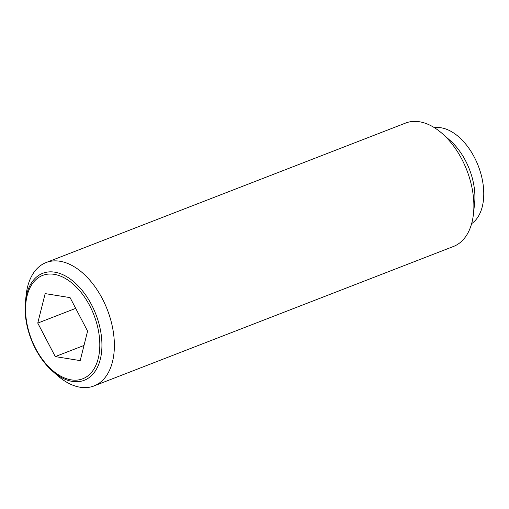 <?xml version="1.0" encoding="UTF-8"?>
<svg xmlns="http://www.w3.org/2000/svg" width="509" height="509" viewBox="0 0 509 509"><rect width="100%" height="100%" fill="white"/><g stroke="black" fill="none" stroke-linecap="round" stroke-linejoin="round"><path stroke-width="0.76" d="M52.472 371.131L57.32 375.4A66.183 40.014 -111.2 0 0 93.987 385.949A66.183 40.014 -111.2 0 0 100.388 382.278A66.183 40.014 -111.2 0 0 105.007 304.185A66.183 40.014 -111.2 0 0 46.109 262.542A66.183 40.014 -111.2 0 0 39.715 266.213A66.183 40.014 -111.2 0 0 26.15 295.061L25.45 301.481A57.377 34.688 68.8 0 1 37.208 276.476A57.377 34.688 68.8 0 1 91.525 304.694A57.377 34.688 68.8 0 1 89.813 377.093A57.377 34.688 68.8 0 1 52.472 371.131A57.377 34.688 68.8 0 1 35.49 348.869A57.377 34.688 68.8 0 1 25.45 301.481M93.987 385.949L453.5 246.458A66.183 40.014 -111.2 0 0 459.894 242.787A66.183 40.014 -111.2 0 0 473.459 213.939A66.183 40.014 -111.2 0 0 442.289 133.6A66.183 40.014 -111.2 0 0 405.622 123.051L46.109 262.542M473.459 213.939L474.592 203.562A51.956 31.412 -111.2 0 0 450.121 140.497L442.289 133.6M471.633 223.623A51.956 31.412 -111.2 0 0 472.785 222.777A51.956 31.412 -111.2 0 0 477.83 164.782A51.956 31.412 -111.2 0 0 434.406 127.683M35.611 348.442A55.436 33.518 -111.2 0 0 88.089 375.712A55.436 33.518 -111.2 0 0 89.749 305.769A55.436 33.518 -111.2 0 0 37.265 278.499A55.436 33.518 -111.2 0 0 35.611 348.442M45.161 293.604L70.077 297.619L87.593 331.117L80.193 360.607L55.277 356.593L37.761 323.094L45.161 293.604M37.761 323.094L75.701 308.371M55.277 356.593L83.998 345.452"/></g></svg>
